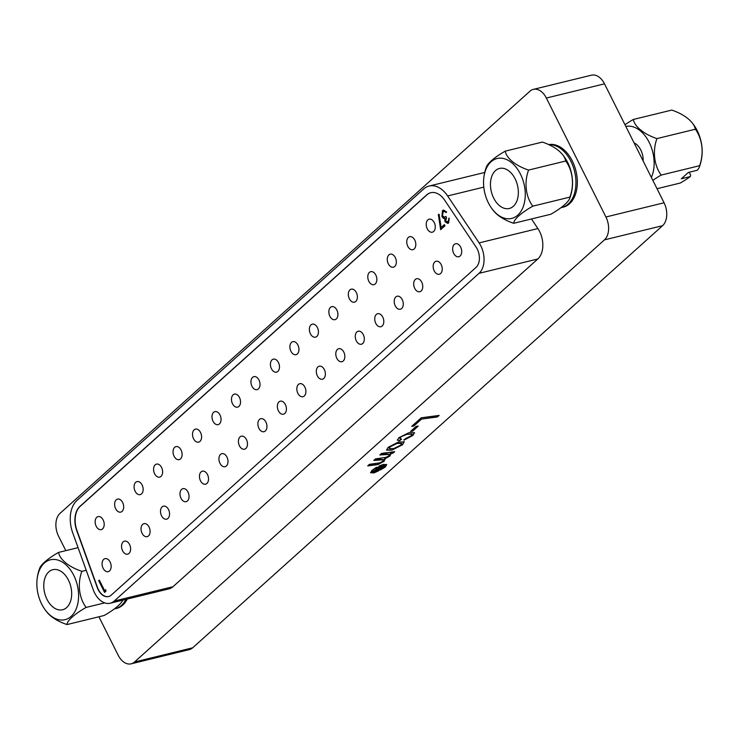 <?xml version="1.0" encoding="UTF-8"?>
<svg xmlns="http://www.w3.org/2000/svg" width="739" height="739" viewBox="0 0 739 739"><rect width="100%" height="100%" fill="white"/><g stroke="black" fill="none" stroke-linecap="round" stroke-linejoin="round"><path stroke-width="1.11" d="M604.502 83.84L546.361 98.038A17.173 11.214 -103.7 0 0 533.355 89.373L591.496 75.175A17.173 11.214 76.3 0 1 604.502 83.84L664.065 202.782A17.173 11.214 76.3 0 1 662.578 225.681L192.667 647.807A17.173 11.214 76.3 0 1 189.295 649.627L131.154 663.825A17.173 11.214 -103.7 0 0 134.526 662.005L192.667 647.807M373.01 470.05L371.772 472.138L374.618 472.295L384.289 467.297L385.555 465.182L382.691 465.034L372.862 469.755L371.726 471.981M376.945 467.778L384.363 465.967L378.183 470.161L372.502 471.768L378.895 467.824L376.151 468.498L376.945 467.778M394.127 451.714L392.806 452.905L390.469 453.219L390.155 455.898L384.853 458.817L384.141 461.293L377.888 464.535L375.846 464.877L367.699 465.884L369.435 464.323L379.855 462.845L382.728 461.339L383.55 459.76L373.768 460.434L375.504 458.873L385.869 457.404L388.714 455.954L389.518 454.365L379.837 454.975L381.573 453.413L394.7 451.64L392.963 453.201L390.617 453.515L391.134 454.042M390.469 453.219L390.007 455.603L384.705 458.522L385.259 459.215M400.723 437.276L399.965 438.698L401.628 439.086L399.66 440.684L397.416 440.148L398.838 437.728L408.815 432.74L414.551 432.731L412.879 435.483L404.002 440.121L405.434 438.652L411.161 435.788L412.14 434.172L406.921 434.32L400.575 436.971L399.919 438.532M411.743 426.32L421.23 417.794L439.132 415.41L437.396 416.972L421.563 419.078L413.775 426.07L411.743 426.32M662.578 225.681L604.437 239.879L134.526 662.005M410.514 431.456L416.214 426.348L418.246 426.098L412.556 431.207L410.514 431.456M404.113 441.793L402.552 444.758L391.947 450.143L386.552 450.106L388.16 447.326L398.598 441.94L404.288 442.014M385.268 467.057L373.943 472.905L370.608 472.738L372.05 470.281L383.375 464.425L386.728 464.6L385.268 467.057L380.354 469.958M65.808 550.647L58.575 536.218A17.173 11.214 -103.7 0 1 60.071 513.319L529.983 91.193A17.173 11.214 -103.7 0 1 533.355 89.373M131.154 663.825A17.173 11.214 -103.7 0 1 118.148 655.16L98.924 616.779M546.361 98.038L605.925 216.98L664.065 202.782M127.302 599.052A32.119 20.969 76.3 0 1 116.531 608.428L114.277 608.954M548.754 144.604A32.119 20.969 76.3 0 1 576.106 171.587A32.119 20.969 76.3 0 1 563.21 207.169L560.956 207.696M604.437 239.879A17.173 11.214 -103.7 0 0 605.925 216.98M438.569 415.484L437.396 416.972M437.248 416.667L421.563 419.078M421.406 418.782L413.775 426.07M413.628 425.775L412.15 425.95M417.692 426.163L412.556 431.207M412.408 430.911L410.921 431.096M401.111 439.086L399.66 440.684M399.503 440.389L397.36 439.982M414.459 432.592L412.879 435.483M412.731 435.188L403.845 439.825M412.029 434.042L406.921 434.32M406.773 434.024L400.575 436.971M403.965 441.488L402.552 444.758M402.404 444.462L391.947 450.143M391.799 449.839L386.488 449.949M401.61 443.326L396.963 443.123L389.906 446.559L389.074 448.342M400.732 445.164L401.711 443.474L397.111 443.418L390.053 446.855L389.12 448.49L393.702 448.591L400.732 445.164M384.705 458.522L384.141 461.293M383.994 460.997L377.888 464.535M377.731 464.231L375.846 464.877M375.689 464.572L368.105 465.524M383.439 459.621L379.846 459.307L374.183 460.064M389.416 454.236L385.795 453.848L380.252 454.605M378.497 470.891L373.943 472.905M373.795 472.609L370.553 472.581M386.626 464.462L385.121 466.752M385.453 465.043L382.543 464.739L379.052 465.976M376.585 467.196L372.862 469.755M383.707 466.124L378.183 470.161M378.035 469.856L374.026 471.177M373.879 470.872L372.659 471.325M376.659 468.036L378.895 467.824M382.275 467.002L380.031 467.214L378.026 469.136L378.728 469.505L382.275 467.002L380.179 467.51L378.174 469.431L378.728 469.505M103.155 519.97A6.697 4.369 -103.7 0 0 98.084 516.598A6.697 4.369 -103.7 0 0 96.19 526.233A6.697 4.369 -103.7 0 0 101.261 529.614A6.697 4.369 -103.7 0 0 103.155 519.97M122.628 502.483A6.697 4.369 -103.7 0 0 117.556 499.102A6.697 4.369 -103.7 0 0 115.663 508.737A6.697 4.369 -103.7 0 0 120.734 512.118A6.697 4.369 -103.7 0 0 122.628 502.483M142.11 484.987A6.697 4.369 -103.7 0 0 137.038 481.606A6.697 4.369 -103.7 0 0 135.135 491.241A6.697 4.369 -103.7 0 0 140.216 494.622A6.697 4.369 -103.7 0 0 142.11 484.987M161.582 467.491A6.697 4.369 -103.7 0 0 156.511 464.11A6.697 4.369 -103.7 0 0 154.617 473.745A6.697 4.369 -103.7 0 0 159.689 477.126A6.697 4.369 -103.7 0 0 161.582 467.491M181.055 449.996A6.697 4.369 -103.7 0 0 175.984 446.615A6.697 4.369 -103.7 0 0 174.09 456.249A6.697 4.369 -103.7 0 0 179.161 459.63A6.697 4.369 -103.7 0 0 181.055 449.996M200.537 432.5A6.697 4.369 -103.7 0 0 195.456 429.119A6.697 4.369 -103.7 0 0 193.563 438.754A6.697 4.369 -103.7 0 0 198.634 442.134A6.697 4.369 -103.7 0 0 200.537 432.5M220.01 415.004A6.697 4.369 -103.7 0 0 214.938 411.623A6.697 4.369 -103.7 0 0 213.044 421.267A6.697 4.369 -103.7 0 0 218.116 424.639A6.697 4.369 -103.7 0 0 220.01 415.004M239.482 397.508A6.697 4.369 -103.7 0 0 234.411 394.127A6.697 4.369 -103.7 0 0 232.517 403.771A6.697 4.369 -103.7 0 0 237.588 407.143A6.697 4.369 -103.7 0 0 239.482 397.508M258.964 380.012A6.697 4.369 -103.7 0 0 253.883 376.631A6.697 4.369 -103.7 0 0 251.99 386.275A6.697 4.369 -103.7 0 0 257.061 389.647A6.697 4.369 -103.7 0 0 258.964 380.012M278.437 362.516A6.697 4.369 -103.7 0 0 273.365 359.145A6.697 4.369 -103.7 0 0 271.472 368.779A6.697 4.369 -103.7 0 0 276.543 372.151A6.697 4.369 -103.7 0 0 278.437 362.516M297.909 345.021A6.697 4.369 -103.7 0 0 292.838 341.649A6.697 4.369 -103.7 0 0 290.944 351.284A6.697 4.369 -103.7 0 0 296.016 354.665A6.697 4.369 -103.7 0 0 297.909 345.021M317.391 327.525A6.697 4.369 -103.7 0 0 312.311 324.153A6.697 4.369 -103.7 0 0 310.417 333.788A6.697 4.369 -103.7 0 0 315.488 337.169A6.697 4.369 -103.7 0 0 317.391 327.525M336.864 310.029A6.697 4.369 -103.7 0 0 331.793 306.657A6.697 4.369 -103.7 0 0 329.89 316.292A6.697 4.369 -103.7 0 0 334.97 319.673A6.697 4.369 -103.7 0 0 336.864 310.029M356.337 292.542A6.697 4.369 -103.7 0 0 351.265 289.161A6.697 4.369 -103.7 0 0 349.371 298.796A6.697 4.369 -103.7 0 0 354.443 302.177A6.697 4.369 -103.7 0 0 356.337 292.542M375.809 275.047A6.697 4.369 -103.7 0 0 370.738 271.666A6.697 4.369 -103.7 0 0 368.844 281.3A6.697 4.369 -103.7 0 0 373.916 284.681A6.697 4.369 -103.7 0 0 375.809 275.047M395.291 257.551A6.697 4.369 -103.7 0 0 390.22 254.17A6.697 4.369 -103.7 0 0 388.317 263.805A6.697 4.369 -103.7 0 0 393.397 267.185A6.697 4.369 -103.7 0 0 395.291 257.551M414.764 240.055A6.697 4.369 -103.7 0 0 409.692 236.674A6.697 4.369 -103.7 0 0 407.799 246.309A6.697 4.369 -103.7 0 0 412.87 249.69A6.697 4.369 -103.7 0 0 414.764 240.055M110.093 562.028A6.697 4.369 -103.7 0 0 105.021 558.647A6.697 4.369 -103.7 0 0 103.127 568.282A6.697 4.369 -103.7 0 0 108.199 571.663A6.697 4.369 -103.7 0 0 110.093 562.028M129.574 544.532A6.697 4.369 -103.7 0 0 124.503 541.151A6.697 4.369 -103.7 0 0 122.6 550.795A6.697 4.369 -103.7 0 0 127.681 554.167A6.697 4.369 -103.7 0 0 129.574 544.532M149.047 527.036A6.697 4.369 -103.7 0 0 143.976 523.655A6.697 4.369 -103.7 0 0 142.082 533.299A6.697 4.369 -103.7 0 0 147.153 536.671A6.697 4.369 -103.7 0 0 149.047 527.036M168.52 509.541A6.697 4.369 -103.7 0 0 163.448 506.16A6.697 4.369 -103.7 0 0 161.555 515.804A6.697 4.369 -103.7 0 0 166.626 519.175A6.697 4.369 -103.7 0 0 168.52 509.541M188.002 492.045A6.697 4.369 -103.7 0 0 182.921 488.673A6.697 4.369 -103.7 0 0 181.027 498.308A6.697 4.369 -103.7 0 0 186.108 501.679A6.697 4.369 -103.7 0 0 188.002 492.045M207.474 474.549A6.697 4.369 -103.7 0 0 202.403 471.177A6.697 4.369 -103.7 0 0 200.509 480.812A6.697 4.369 -103.7 0 0 205.581 484.184A6.697 4.369 -103.7 0 0 207.474 474.549M226.947 457.053A6.697 4.369 -103.7 0 0 221.876 453.681A6.697 4.369 -103.7 0 0 219.982 463.316A6.697 4.369 -103.7 0 0 225.053 466.697A6.697 4.369 -103.7 0 0 226.947 457.053M246.429 439.557A6.697 4.369 -103.7 0 0 241.348 436.186A6.697 4.369 -103.7 0 0 239.454 445.82A6.697 4.369 -103.7 0 0 244.526 449.201A6.697 4.369 -103.7 0 0 246.429 439.557M265.901 422.061A6.697 4.369 -103.7 0 0 260.83 418.69A6.697 4.369 -103.7 0 0 258.936 428.324A6.697 4.369 -103.7 0 0 264.008 431.705A6.697 4.369 -103.7 0 0 265.901 422.061M285.374 404.575A6.697 4.369 -103.7 0 0 280.303 401.194A6.697 4.369 -103.7 0 0 278.409 410.829A6.697 4.369 -103.7 0 0 283.48 414.209A6.697 4.369 -103.7 0 0 285.374 404.575M304.856 387.079A6.697 4.369 -103.7 0 0 299.775 383.698A6.697 4.369 -103.7 0 0 297.882 393.333A6.697 4.369 -103.7 0 0 302.953 396.714A6.697 4.369 -103.7 0 0 304.856 387.079M324.329 369.583A6.697 4.369 -103.7 0 0 319.257 366.202A6.697 4.369 -103.7 0 0 317.354 375.837A6.697 4.369 -103.7 0 0 322.435 379.218A6.697 4.369 -103.7 0 0 324.329 369.583M343.801 352.087A6.697 4.369 -103.7 0 0 338.73 348.706A6.697 4.369 -103.7 0 0 336.836 358.341A6.697 4.369 -103.7 0 0 341.908 361.722A6.697 4.369 -103.7 0 0 343.801 352.087M363.274 334.591A6.697 4.369 -103.7 0 0 358.203 331.211A6.697 4.369 -103.7 0 0 356.309 340.855A6.697 4.369 -103.7 0 0 361.38 344.226A6.697 4.369 -103.7 0 0 363.274 334.591M382.756 317.096A6.697 4.369 -103.7 0 0 377.684 313.715A6.697 4.369 -103.7 0 0 375.781 323.359A6.697 4.369 -103.7 0 0 380.862 326.73A6.697 4.369 -103.7 0 0 382.756 317.096M402.228 299.6A6.697 4.369 -103.7 0 0 397.157 296.219A6.697 4.369 -103.7 0 0 395.263 305.863A6.697 4.369 -103.7 0 0 400.335 309.235A6.697 4.369 -103.7 0 0 402.228 299.6M421.701 282.104A6.697 4.369 -103.7 0 0 416.63 278.732A6.697 4.369 -103.7 0 0 414.736 288.367A6.697 4.369 -103.7 0 0 419.807 291.739A6.697 4.369 -103.7 0 0 421.701 282.104M441.183 264.608A6.697 4.369 -103.7 0 0 436.102 261.236A6.697 4.369 -103.7 0 0 434.209 270.871A6.697 4.369 -103.7 0 0 439.28 274.252A6.697 4.369 -103.7 0 0 441.183 264.608M434.236 222.559A6.697 4.369 -103.7 0 0 429.165 219.178A6.697 4.369 -103.7 0 0 427.271 228.822A6.697 4.369 -103.7 0 0 432.343 232.194A6.697 4.369 -103.7 0 0 434.236 222.559M460.656 247.112A6.697 4.369 -103.7 0 0 455.584 243.741A6.697 4.369 -103.7 0 0 453.691 253.375A6.697 4.369 -103.7 0 0 458.762 256.756A6.697 4.369 -103.7 0 0 460.656 247.112M476.064 267.379A13.736 8.97 -103.7 0 0 477.255 249.071A13.736 8.97 -103.7 0 0 476.11 247.103L444.638 200.158A20.609 13.459 -103.7 0 0 430.745 192.713A20.609 13.459 -103.7 0 0 426.699 194.893L79.904 506.418A20.609 13.459 -103.7 0 0 76.736 530.648L97.215 587.468A13.736 8.97 -103.7 0 0 108.55 596.558A13.736 8.97 -103.7 0 0 111.247 595.107L476.064 267.379M480.83 245.856A20.609 13.459 -103.7 0 0 479.112 242.9L447.64 195.955A27.482 17.939 -103.7 0 0 429.11 186.043A27.482 17.939 -103.7 0 0 423.715 188.944L76.93 500.469A27.482 17.939 -103.7 0 0 72.699 532.773L93.179 589.593A20.609 13.459 -103.7 0 0 110.176 603.227A20.609 13.459 -103.7 0 0 114.222 601.047L479.048 273.328A20.609 13.459 -103.7 0 0 480.83 245.856M531.461 218.975L537.89 228.554A20.609 13.459 76.3 0 1 539.599 231.501A20.609 13.459 76.3 0 1 537.816 258.973L173 586.701A20.609 13.459 76.3 0 1 168.954 588.881L110.176 603.227M445.682 221.192L448.019 221.765L449.22 218.07L448.628 222.956L447.779 223.418L445.054 221.755L444.666 218.615L443.4 218.291L441.94 216.592L442.485 210.624L443.465 210.079L446.559 211.973L445.931 212.536L444.564 211.409L443.067 211.834L442.522 215.927L444.619 217.201L445.931 216.453L446.532 217.654L445.682 221.192M447.594 222.051L448.527 221.635L449.1 218.513L448.591 218.633M446.43 212.416L445.072 211.289L443.067 211.834M430.865 192.685A20.609 13.459 -103.7 0 0 426.948 194.828L80.163 506.354A20.609 13.459 -103.7 0 0 76.985 530.584L97.465 587.403A13.736 8.97 -103.7 0 0 108.67 596.521M104.624 590.664L105.705 589.685L105.899 591.265L104.587 592.438L98.693 580.669L99.331 580.106L104.624 590.664L105.742 589.981M441.118 227.529L444.379 224.601L444.98 225.801L440.647 229.69L438.329 214.347L439.123 214.356L441.118 227.529L444.49 224.822M104.984 592.087L99.202 580.549L98.693 580.669M448.028 223.335L445.054 221.755M445.552 221.635L445.174 218.485L444.666 218.615M445.174 218.485L443.4 218.291M443.908 218.171L441.94 216.592M442.449 216.472L442.984 210.504L442.485 210.624M442.984 210.504L443.714 210.033M445.072 211.289L443.576 211.714L445.072 211.289M444.869 217.118L446.014 216.638M447.852 222.014L448.527 221.635M441.109 229.275L438.855 214.356M634.034 142.83A15.288 9.976 76.3 0 1 643.152 161.019M651.373 177.443A31.5 20.563 -103.7 0 0 649.202 142.396A31.5 20.563 -103.7 0 0 625.813 126.406M624.991 124.752A32.026 8.018 -26.6 0 1 633.341 119.469A32.026 15.815 15.6 0 0 656.916 138.609A32.026 23.833 92.4 0 0 661.193 175.078A32.026 8.018 153.4 0 0 652.833 180.362M689.201 172.252L690.669 175.171A44.848 32.063 -131.9 0 1 690.272 176.584L681.303 178.773L688.342 172.455L697.311 170.266A32.026 8.018 153.4 0 0 699.343 167.06A45.356 45.356 0 0 0 702.05 154.811A31.5 20.563 -103.7 0 0 697.237 130.664A31.5 20.563 -103.7 0 0 695.316 127.247A45.356 45.356 0 0 0 692.11 122.739A32.026 15.815 15.6 0 0 671.769 110.083L633.341 119.469M699.343 167.06A32.026 8.018 153.4 0 0 699.611 165.693A32.026 23.833 92.4 0 0 695.334 129.223A32.026 15.815 15.6 0 0 692.11 122.739M657.017 188.713L680.323 183.023A32.026 8.018 153.4 0 0 690.272 176.584M699.611 165.693L661.193 175.078M695.334 129.223L656.916 138.609M66.658 607.569A20.609 13.459 76.3 0 1 62.612 609.749A20.609 13.459 76.3 0 1 45.652 596.234A20.609 13.459 76.3 0 1 48.783 571.884A20.609 13.459 76.3 0 1 52.829 569.704A20.609 13.459 76.3 0 1 69.789 583.228A20.609 13.459 76.3 0 1 66.658 607.569M73.752 575.33A30.816 20.119 -103.7 0 0 51.582 559.562A30.816 20.119 -103.7 0 0 36.95 580.845A30.816 20.119 -103.7 0 0 41.689 604.132A30.816 20.119 -103.7 0 0 43.379 607.181A30.816 20.119 -103.7 0 0 72.006 615.513A30.816 20.119 -103.7 0 0 73.752 575.33M36.95 580.845A44.516 44.516 0 0 1 39.767 568.079A31.177 7.806 -26.6 0 1 58.575 552.412A31.177 15.399 15.6 0 0 81.89 571.339A31.177 23.205 92.4 0 0 86.121 607.421A31.177 7.806 153.4 0 0 67.037 624.566A31.177 15.399 -164.4 0 1 47.056 612.326A44.516 44.516 0 0 1 43.379 607.181M122.813 600.151A31.177 7.806 153.4 0 1 104.134 615.504L67.037 624.566M104.689 602.885L86.121 607.421M78.057 547.654L58.575 552.412M86.223 570.286L81.89 571.339M513.337 206.31A20.609 13.459 76.3 0 1 509.291 208.49A20.609 13.459 76.3 0 1 492.34 194.967A20.609 13.459 76.3 0 1 495.472 170.626A20.609 13.459 76.3 0 1 499.518 168.446A20.609 13.459 76.3 0 1 516.469 181.96A20.609 13.459 76.3 0 1 513.337 206.31M513.725 223.298L550.823 214.245A31.177 7.806 153.4 0 0 569.621 198.579A44.516 44.516 0 0 0 572.448 185.803A30.816 20.119 -103.7 0 0 567.709 162.525A30.816 20.119 -103.7 0 0 566.019 159.467A44.516 44.516 0 0 0 562.342 154.331A31.177 15.399 15.6 0 0 542.352 142.091L505.264 151.144A31.177 15.399 15.6 0 0 528.579 170.081A31.177 23.205 92.4 0 0 532.81 206.163A31.177 7.806 153.4 0 0 513.725 223.298A31.177 15.399 -164.4 0 1 493.735 211.068A44.516 44.516 0 0 1 490.068 205.922A30.816 20.119 -103.7 0 0 518.695 214.245A30.816 20.119 -103.7 0 0 520.432 174.062A30.816 20.119 -103.7 0 0 498.262 158.294A30.816 20.119 -103.7 0 0 483.639 179.586A30.816 20.119 -103.7 0 0 488.377 202.865A30.816 20.119 -103.7 0 0 490.068 205.922M569.621 198.579A31.177 7.806 153.4 0 0 569.908 197.101A31.177 23.205 92.4 0 0 565.677 161.019A31.177 15.399 15.6 0 0 562.342 154.331M483.639 179.586A44.516 44.516 0 0 1 486.456 166.811A31.177 7.806 -26.6 0 1 505.264 151.144M569.908 197.101L532.81 206.163M565.677 161.019L528.579 170.081M125.916 599.384A32.119 20.969 76.3 0 1 121.445 605.37A32.119 20.969 76.3 0 1 115.136 608.77M549.049 144.733A32.119 20.969 76.3 0 1 573.621 167.965A32.119 20.969 76.3 0 1 568.125 204.112A32.119 20.969 76.3 0 1 561.825 207.511M479.112 242.9L537.89 228.554M114.222 601.047L173 586.701M479.048 273.328L537.816 258.973M447.64 195.955L483.786 187.133M429.11 186.043L484.719 172.464M443.871 211.391L444.379 211.271M444.619 217.201L445.127 217.081"/></g></svg>
